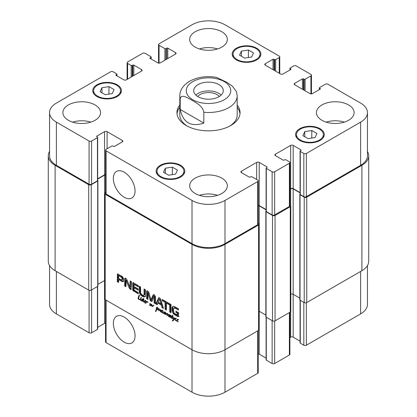 <?xml version="1.0" encoding="UTF-8"?>
<svg xmlns="http://www.w3.org/2000/svg" width="417" height="417" viewBox="0 0 417 417"><rect width="100%" height="100%" fill="white"/><g stroke="black" fill="none" stroke-linecap="round" stroke-linejoin="round"><path stroke-width="0.63" d="M144.042 302.08L145.543 302.935L144.72 302.794L144.24 301.965M144.72 302.794L144.991 302.638M145.622 302.711L146.033 301.251L146.435 301.475L146.31 301.882L147.488 301.658L147.879 302.174L147.811 302.554L147.576 301.934L146.539 302.111L145.747 303.321L145.622 302.711L146.263 302.346M145.497 303.081L146.002 302.789M145.611 303.253L145.914 303.076M147.602 301.543L146.205 302.466M146.857 301.606L146.31 301.882L146.581 301.731L146.414 302.189M145.856 302.732L146.164 302.554M145.038 301.157L145.616 300.777M144.537 301.246L145.559 300.699M144.126 301.564L144.574 300.693L145.184 300.48L145.674 300.97L144.704 301.606L144.126 301.564L144.631 301.272M144.376 301.512L144.939 301.189M144.219 301.845L145.085 301.105M144.704 301.606L145.194 301.084M145.319 301.449L145.465 301.168M144.793 301.011L145.043 300.516M142.849 299.641L142.713 299.401L142.239 299.833L141.999 300.98L142.963 300.641L142.849 299.641L143.698 298.436L143.422 301.46L143.938 301.653L144.6 301.267M144.006 301.96L144.605 301.272M144.324 301.543L144.256 301.882M142.108 301.079L143.573 300.287M142.869 300.641L143.724 300.198M143.062 299.932L143.823 299.495L143.61 299.203M143.021 300.193L143.823 299.495M143.015 300.329L143.729 299.912M143.412 298.781L143.823 298.541M143.125 299.667L143.875 299.239M143.959 301.986L143.031 301.11L141.827 301.142L141.926 299.521L142.718 299.057L143.067 299.515M142.718 299.057L142.437 299.01M142.14 299.25L142.567 298.999M141.926 299.521L142.901 298.812M142.452 299.813L142.687 299.083M141.691 300.256L142.166 299.979M141.634 300.605L142.025 300.381M142.082 301.329L142.843 300.886L142.588 300.704M143.391 300.938L142.843 300.886M143.031 301.11L143.307 300.949M143.594 301.918L143.964 301.699M153.831 305.093L152.982 305.583L153.831 305.093L153.732 305.546L152.205 306.558L151.47 305.77L151.324 304.89L150.156 305.791L149.734 305.369L149.969 303.253L150.36 303.701L150.099 305.327L151.439 304.202L151.856 304.546L152.028 306.214L153.784 305.114M152.028 306.214L153.743 305.145M150.099 305.327L151.652 304.269M150.37 305.197L151.366 304.582M150.86 304.884L151.131 304.759L150.86 304.884M149.734 305.369L150.089 305.161M149.922 305.656L150.678 305.218L150.49 304.926M151.324 304.89L151.851 304.587M151.381 305.322L151.725 305.124M151.47 305.77L151.752 305.604M152.017 306.479L152.778 306.042L152.486 305.807M153.029 306.141L152.205 306.558L152.778 306.042M177.595 319.954L178.174 319.573M177.1 320.048L178.116 319.495M176.6 320.882L177.131 319.49L177.929 319.359L178.21 319.943L176.777 320.642L177.293 321.356L178.325 321.716L177.277 321.59L176.803 320.762M177.277 321.59L177.548 321.434M177.261 320.402L177.751 319.886L176.871 320.392M177.877 320.251L178.023 319.964M177.35 319.808L177.606 319.313M175.672 318.724L175.854 318.26L176.198 318.724L175.719 318.713L175.218 319.365L175.562 320.204L176.532 320.407L177.131 320.058M176.532 320.407L176.886 320.329M176.089 318.494L175.562 318.817M176.511 320.637L175.197 320.183L174.879 319.271L175.442 318.948M174.879 319.271L175.849 318.26L175.359 318.411M175.604 320.501L175.917 320.319M160.477 311.833L160.118 310.967L160.295 309.977L158.632 310.592L159.007 308.742L159.351 309.112L158.997 310.248L160.378 309.602L160.649 310.019L160.566 311.78M158.809 309.508L159.315 309.211M158.559 310.217L159.106 309.904M158.632 310.592L159.393 310.149L159.32 309.779M158.731 310.665L159.393 310.149M160.592 309.805L159.508 310.404M160.305 310.003L160.602 309.831M160.118 310.967L160.503 310.743M164.418 313.923L165.122 313.61L164.778 314.017L164.017 313.203L163.078 313.084M163.537 313.402L164.298 312.964L163.521 312.828M164.778 312.76L164.298 312.964M164.017 313.203L164.387 312.99M164.778 314.017L165.168 313.787M165.137 313.881L165.424 312.354L165.862 312.938L165.58 313.996L167.285 313.349L167.238 315.096L169.12 314.366L168.932 316.795L168.478 316.263L168.942 314.647L166.878 315.434L167.113 313.714L165.268 314.527L165.137 313.881L165.737 313.532M165.773 313.402L165.205 313.709L165.784 313.37M162.844 312.474L162.541 312.427L163.094 311.04L162.875 313.011L163.48 313.058L164.616 311.848L164.83 312.151L164.345 313.23L164.835 313.683M164.189 312.396L164.814 312.036M163.886 312.776L164.95 311.958M163.48 313.058L164.647 312.338M162.64 311.874L163.156 311.577M162.583 312.218L162.984 311.989M162.849 312.406L161.535 312.505L160.78 311.348L161.389 310.404L162.005 310.191L162.468 310.853L161.129 311.306L161.103 311.822L161.947 312.38L162.901 312.224M162.76 313.266L162.541 312.427M165.023 314.345L165.898 313.443M165.268 314.527L166.029 314.084L165.784 313.907M165.325 314.533L166.029 314.084M165.393 314.522L166.086 314.09M167.081 313.667L166.154 314.084M167.431 313.532L166.571 313.965M167.144 314.001L167.514 313.793M167.097 314.298L167.509 314.064M166.878 315.434L167.634 314.934M167.269 315.471L168.03 315.033L167.639 314.997M168.317 314.908L168.03 315.033M168.233 314.955L169.328 314.34M168.567 314.778L169.193 314.418M168.942 314.647L169.245 314.475M168.713 315.195L169.292 314.861M168.51 315.763L169.062 315.445M168.478 316.263L168.89 316.023M167.368 315.075L168.322 314.481M168.129 314.632L168.572 314.345L168.129 314.632M165.513 312.76L165.799 312.599M161.853 310.868L162.437 310.488M161.358 310.957L162.375 310.41M161.52 311.317L162.01 310.795L161.129 311.306M162.135 311.16L162.281 310.879M161.614 310.717L161.864 310.227M160.78 311.348L161.421 310.978M161.619 311.353L161.541 310.91M161.535 312.505L161.806 312.349M173.123 317.003L172.815 316.566L173.217 316.988M172.205 318.624L172.956 318.515L172.205 318.624L171.736 318.239L171.997 316.451L171.278 316.044L172.158 316.185L172.81 315.174L172.549 316.383L173.211 316.946M172.158 316.185L172.966 315.685M171.507 316.42L172.018 316.128M171.997 316.451L172.758 316.008L172.268 315.982M171.809 316.774L172.758 316.008M172.435 316.618L172.57 316.336M171.58 317.634L171.976 317.405M172.075 318.572L172.388 318.39M173.128 317.04L173.806 319.078L174.478 317.733L174.853 317.983L173.701 320.131L172.638 320.913L172.242 320.824L173.597 319.297L172.841 316.868L172.403 316.639L171.898 317.921L172.581 318.406M172.403 316.639L172.685 316.477M172.94 317.712L173.201 317.561M173.597 319.297L174.332 318.75M173.071 320.199L174.056 319.464M172.487 320.934L173.832 319.761M172.242 320.824L173.31 320.23M172.638 320.913L173.347 320.506M173.806 319.078L174.442 318.713M139.023 296.638L138.595 298.979L140.294 299.588L140.644 299.385M140.602 299.886L140.795 300.198L141.639 299.959L141.092 300.511L140.628 300.412L140.472 299.667L138.335 299.041L138.084 298.379L138.439 296.925L139.101 295.272L139.549 295.58L139.158 296.424M139.356 295.304L138.965 295.528L139.314 295.262M139.007 295.627L139.419 295.392M138.439 296.925L139.038 296.581M138.084 298.379L138.538 298.113M138.58 299.307L138.918 299.109M138.882 299.469L139.288 299.239M139.455 299.62L139.825 299.406M139.893 299.719L140.19 299.547M139.851 299.74L140.211 299.552M140.289 299.641L140.008 299.771L140.289 299.609M140.294 299.588L140.889 297.962L141.118 298.264L140.644 299.886M140.628 300.412L141.181 300.094M141.853 300.073L141.389 299.974M141.639 299.959L141.467 300.261M140.539 298.306L140.993 298.046M141.446 297.738L141.087 297.285L141.519 297.691M171.278 317.676L170.892 317.775L170.428 316.956L169.479 317.071L169.26 316.482L169.818 315.288L170.642 315.184L170.777 315.747L170.402 315.888L170.36 315.487L169.505 316.602L169.651 316.936L170.136 316.816L171.059 315.606L170.73 316.972L171.267 317.754M169.651 316.936L171.043 316.086M170.892 316.378L170.292 316.722M170.532 315.664L170.824 315.492M170.402 315.888L170.803 315.659M169.375 315.726L170.251 315.148M170.021 316.044L170.136 315.288M169.26 316.482L169.589 316.294M170.746 316.774L170.24 316.633M170.772 316.758L170.371 316.988M170.892 317.775L171.225 317.582M158.163 309.096L157.939 308.257L157.073 307.824L156.469 307.991L156.411 307.517L157.397 307.532L158.689 309.075L157.725 309.659L156.641 309.57L155.833 311.676L155.551 311.426L156.662 307.975L157.016 308.252L156.677 309.305L158.632 308.825M156.526 308.377L156.912 308.153M156.401 308.872L156.917 308.575M156.245 309.091L156.834 308.742M156.354 309.028L156.808 308.768M156.172 309.69L156.808 309.325M156.74 309.742L156.933 309.252M155.979 310.18L156.516 309.867M155.734 310.707L156.365 310.342M155.739 310.795L156.323 310.462M155.551 311.426L156.073 311.124M155.666 311.577L155.953 311.41M156.557 309.722L157.016 309.357M156.849 309.617L157.272 309.378M157.725 309.659L158.486 309.221L157.61 309.179M157.23 307.553L157.173 307.079M156.573 307.902L157.282 307.491L156.573 307.902M157.073 307.824L157.485 307.584M157.47 307.913L157.751 307.751M158.304 308.82L158.575 308.663M158.241 308.976L158.616 308.762M176.964 314.939L177.251 313.146L175.932 312.385L175.932 311.223L178.591 312.76L178.33 316.717L174.614 314.819L172.961 313.219L172.174 311.186L172.059 308.262L172.211 307.345L173.185 306.297L174.9 306.787L178.429 308.82L178.429 310.05L175.27 308.231L173.701 308.215L173.508 308.752L173.691 312.203L174.275 313.214L176.964 314.939M172.794 306.469L173.185 306.297M174.759 307.558L173.701 308.215M169.177 304.712L166.399 303.107L166.399 310.076L165.064 309.305L165.064 302.335L162.291 300.735L162.291 299.505L169.177 303.482L169.177 304.712M154.118 296.393L152.054 300.902L151.705 301.428L151.037 301.298L150.156 300.183L148.035 292.849L147.952 299.427L146.617 298.655L146.617 291.441L147.112 290.795L148.619 291.837L151.037 299.745L153.065 295.137L153.612 294.579L154.311 294.809L155.458 296.544L155.458 303.764L154.118 302.987L154.118 296.393L154.879 295.955L154.009 296.31M154.702 295.908L153.941 296.346M148.134 293L148.796 292.411L147.931 292.89M146.82 290.873L147.112 290.795M151.037 299.745L151.991 299.114L153.868 294.611M123.599 280.38L122.999 281.715L121.915 281.491L118.59 279.567L118.59 282.476L117.25 281.699L117.495 273.964L122.353 276.507L123.541 278.65L123.599 280.38M133.972 287.782L134.076 290.086L138.324 292.64L138.324 293.87L132.898 290.477L132.637 283.555L132.877 282.846L133.294 282.815L138.288 285.645L138.288 286.875L134.451 284.66L133.972 284.811L133.972 286.552L138.183 288.981L138.183 290.211L133.972 287.782L134.733 287.344L138.183 289.335M129.922 286.995L130.125 280.933L131.423 281.683L131.162 289.534L130.37 289.367L129.223 288.022L126.07 280.537L125.929 286.708L124.631 285.963L124.897 278.108L125.715 278.295L126.836 279.593L129.922 286.995M130.01 287.115L130.886 286.599L130.886 281.376M126.122 280.605L126.758 280.094M159.158 297.702L158.439 298.119L159.612 297.868L160.774 299.463L163.454 308.377L162.041 307.564L161.311 305.072L157.897 303.096L157.173 304.749L155.765 303.941L158.783 297.733M169.677 303.769L171.012 304.54L171.012 312.74L169.677 311.968L169.677 303.769M140.623 292.828L141.608 294.538L143.031 295.356L143.729 295.325L144.058 294.428L144.063 288.981L145.403 289.758L145.293 296.08L144.193 296.967L142.317 296.263L140.456 294.809L139.346 292.645L139.236 286.198L140.576 286.969L140.623 292.828M258.212 223.293L258.576 223.502A1.793 1.037 180 0 1 259.098 224.237A1.793 1.037 180 0 1 258.576 224.966L224.982 244.362A23.305 13.453 180 0 1 192.018 244.362L105.183 194.228A1.793 1.037 180 0 1 104.657 193.493A1.793 1.037 180 0 1 105.183 192.763L105.543 192.555M104.657 193.493L104.657 298.89A1.793 1.037 0 0 0 105.183 299.625L192.018 349.759A23.305 13.453 0 0 0 224.982 349.759L258.576 330.363A1.793 1.037 0 0 0 259.098 329.628L259.098 224.237M177.142 314.918L178.007 314.335L178.012 312.708L176.693 311.661M175.27 308.231L176.031 307.793L174.462 307.777M178.429 309.174L176.031 307.793M172.211 307.345L173.258 306.297M172.059 308.262L172.82 307.824L172.972 306.907M172.049 310.191L172.81 309.748L172.82 307.824M172.174 311.186L172.935 310.748L172.81 309.748M172.961 313.219L173.722 312.781L172.935 310.748M173.608 314.037L174.369 313.6L173.722 312.781M174.614 314.819L175.375 314.382L174.369 313.6M177.637 316.566L178.398 316.122L175.375 314.382M179.091 316.279L178.398 316.122M175.932 312.385L176.693 311.947M177.256 313.146L178.012 312.708M177.256 314.668L178.012 314.23M177.246 314.772L178.007 314.335M169.177 303.831L167.16 302.669L166.399 303.107M162.291 300.735L163.052 299.948M165.064 302.335L165.82 301.898L163.052 300.297M165.064 309.305L165.82 308.867L165.82 301.898M166.399 309.2L165.82 308.867M154.165 296.633L154.879 295.955M154.118 302.987L154.879 302.549L154.921 296.19M155.458 302.883L154.879 302.549M153.065 295.137L153.826 294.699M151.798 299.307L151.189 299.656M146.617 291.441L147.394 290.852M146.617 298.655L147.378 298.218L147.378 290.998M147.946 298.546L147.378 298.218M148.019 292.843L148.692 292.453M150.156 300.183L150.918 299.745L148.895 292.557M150.334 300.589L151.095 300.151L150.918 299.745M151.037 301.298L151.798 300.86L151.095 300.151M152.466 300.991L151.798 300.86M122.004 280.01L121.983 277.748L118.84 275.663L119.601 275.22L118.683 275.668L118.59 278.337L121.587 280.036L122.958 279.135L122.744 277.31L119.601 275.22M118.923 275.7L119.684 275.256M121.248 277.039L122.009 276.601M121.347 277.107L122.108 276.669M121.571 277.263L122.327 276.825M121.983 277.748L122.744 277.31M122.197 278.4L122.958 277.962M122.238 279.015L122.999 278.577M122.238 279.15L122.999 278.707M122.228 279.281L122.989 278.843M122.197 279.572L122.958 279.135M117.281 274.287L117.891 273.933M117.25 274.495L118.042 273.844M117.25 281.699L118.011 281.261L118.011 274.058M118.59 281.595L118.011 281.261M118.59 279.567L119.351 279.129L122.676 281.053L121.915 281.491M123.76 281.277L122.676 281.053M134.086 284.571L134.847 284.133L135.207 284.222L134.451 284.66M138.288 285.999L135.207 284.222M132.637 283.555L133.398 283.117L133.638 282.408M132.674 289.883L133.435 289.44L133.398 283.117M132.898 290.477L133.659 290.039L133.435 289.44M133.273 290.92L134.034 290.482L133.659 290.039M133.487 291.076L134.248 290.639L134.034 290.482M138.324 292.989L134.248 290.639M124.631 278.785L125.423 278.17M124.631 285.963L125.392 285.52L125.392 278.347M125.929 285.833L125.392 285.52M126.012 280.526L126.737 280.109M126.231 280.829L126.883 280.167M129.223 288.022L129.984 287.579L126.987 280.391M129.75 288.882L130.511 288.444L129.984 287.579M130.37 289.367L131.131 288.929L130.511 288.444M130.125 287.037L130.886 286.599M159.727 299.5L159.487 299.359L158.236 302.189L160.967 303.769L159.727 299.5L160.488 299.062L159.586 299.302M160.967 303.769L161.728 303.326L160.488 299.062M159.487 299.359L160.248 298.921M155.765 303.941L156.526 303.498L159.19 297.712M157.48 304.05L156.526 303.498M157.897 303.096L158.658 302.659L162.072 304.634L161.311 305.072M162.041 307.564L162.802 307.12L162.072 304.634M163.136 307.313L162.802 307.12M169.677 311.968L170.438 311.53L170.438 304.207M171.012 311.864L170.438 311.53M139.236 291.514L139.997 291.076L139.997 286.635M139.346 292.645L140.107 292.208L139.997 291.076M139.857 293.969L140.618 293.532L140.107 292.208M140.456 294.809L141.217 294.366L140.618 293.532M141.113 295.444L141.874 295.007L141.217 294.366M142.317 296.263L143.078 295.825L141.874 295.007M143.526 296.836L144.287 296.398L143.078 295.825M144.193 296.967L144.954 296.529L144.287 296.398M145.543 296.378L144.954 296.529M144.027 294.783L144.788 294.345L144.824 289.424M143.729 295.325L144.788 294.345M180.196 109.452L180.196 98.62C181.379 93.533 187.984 98.146 192.018 100.252C196.058 102.806 202.662 105.819 203.845 112.272L203.845 123.104L180.196 109.452C183.053 122.707 190.934 127.258 203.845 123.104M236.58 91.87L232.415 86.194L227.114 82.477L216.647 77.4M221.187 95.055A14.793 8.538 0 0 0 195.813 95.055M219.279 96.509A11.916 6.88 0 0 0 216.929 94.581A11.916 6.88 0 0 0 197.721 96.509M198.044 96.702A14.793 8.538 180 0 1 193.707 90.661A14.793 8.538 180 0 1 208.5 82.123A14.793 8.538 180 0 1 223.293 90.661A14.793 8.538 180 0 1 214.161 98.553A14.793 8.538 180 0 1 198.044 96.702M237.184 107.372A31.551 18.218 180 0 1 239.989 113.789M177.011 113.789A31.551 18.218 180 0 1 179.816 107.372M237.184 105.032A31.551 18.218 180 0 1 240.051 112.621A31.551 18.218 180 0 1 208.5 130.839A31.551 18.218 180 0 1 176.949 112.621A31.551 18.218 180 0 1 179.816 105.032M203.845 112.272A28.684 16.56 0 0 0 237.184 95.931L237.184 114.962A28.684 16.56 180 0 1 229.751 126.085M187.249 126.085A28.684 16.56 180 0 1 179.816 114.962L179.816 95.931A28.684 16.56 0 0 0 180.196 98.62M135.056 335.899A15.356 8.866 60 0 1 131.876 342.93A15.356 8.866 60 0 1 116.52 334.064A15.356 8.866 60 0 1 116.52 316.331A15.356 8.866 60 0 1 128.353 320.444A15.356 8.866 60 0 1 135.056 335.899M135.056 190.981A15.356 8.866 60 0 1 131.876 198.012A15.356 8.866 60 0 1 116.52 189.146A15.356 8.866 60 0 1 116.52 171.413A15.356 8.866 60 0 1 128.353 175.526A15.356 8.866 60 0 1 135.056 190.981M105.543 299.833L105.543 341.851A1.793 1.037 0 0 0 106.069 342.586L192.018 392.209A23.305 13.453 0 0 0 224.982 392.209L257.685 373.324A1.793 1.037 0 0 0 258.212 372.595L258.212 330.572M97.661 327.387L104.547 323.41A1.793 1.037 180 0 1 105.543 323.118M49.55 265.577L49.55 304.379A23.305 13.453 0 0 0 56.373 313.897L89.082 332.776A1.793 1.037 0 0 0 91.62 332.776L97.448 329.409A0.719 0.412 0 0 0 97.661 329.117L97.661 286.401M300.073 300.162L300.073 342.878A0.719 0.412 0 0 0 300.282 343.17L303.831 345.219A1.793 1.037 0 0 0 306.365 345.219L360.627 313.897A23.305 13.453 0 0 0 367.45 304.379L367.45 265.577M289.904 337.598L290.649 337.171A1.793 1.037 180 0 1 293.182 337.171L300.073 341.148M266.098 317.139L266.098 359.861A0.719 0.412 0 0 0 266.307 360.152L272.139 363.52A1.793 1.037 0 0 0 274.673 363.52L289.377 355.029A1.793 1.037 0 0 0 289.904 354.299L289.904 312.276M258.212 353.861A1.793 1.037 180 0 1 259.207 354.148L266.098 358.125M101.962 87.706L108.957 86.621L114.081 89.582L112.209 93.622L105.209 94.701L100.085 91.745L101.962 87.706L101.962 92.829M108.957 86.621L108.957 94.122M241.407 51.109L248.407 50.024L253.531 52.985L251.654 57.025L244.654 58.109L239.53 55.148L241.407 51.109L241.407 56.232M248.407 50.024L248.407 57.525M304.791 131.621L311.791 130.537L316.915 133.492L315.038 137.537L308.043 138.616L302.919 135.661L304.791 131.621L304.791 136.74M311.791 130.537L311.791 138.037M165.346 168.213L172.346 167.128L177.47 170.089L175.593 174.129L168.593 175.213L163.469 172.252L165.346 168.213L165.346 173.336M172.346 167.128L172.346 174.634M300.407 140.065A13.448 7.761 0 0 0 315.064 141.749A13.448 7.761 0 0 0 323.363 134.576A13.448 7.761 0 0 0 309.914 126.815A13.448 7.761 0 0 0 296.471 134.576A13.448 7.761 0 0 0 300.407 140.065M299.776 140.43A14.345 8.283 180 0 1 295.575 134.576A14.345 8.283 180 0 1 309.914 126.294A14.345 8.283 180 0 1 324.259 134.576A14.345 8.283 180 0 1 315.403 142.228A14.345 8.283 180 0 1 299.776 140.43M237.023 59.558A13.448 7.761 0 0 0 251.675 61.242A13.448 7.761 0 0 0 259.979 54.069A13.448 7.761 0 0 0 246.53 46.303A13.448 7.761 0 0 0 233.087 54.069A13.448 7.761 0 0 0 237.023 59.558M236.392 59.923A14.345 8.283 180 0 1 232.191 54.069A14.345 8.283 180 0 1 246.53 45.787A14.345 8.283 180 0 1 260.875 54.069A14.345 8.283 180 0 1 252.019 61.716A14.345 8.283 180 0 1 236.392 59.923M97.578 96.15A13.448 7.761 0 0 0 112.23 97.833A13.448 7.761 0 0 0 120.529 90.661A13.448 7.761 0 0 0 107.086 82.9A13.448 7.761 0 0 0 93.637 90.661A13.448 7.761 0 0 0 97.578 96.15M96.942 96.52A14.345 8.283 180 0 1 92.741 90.661A14.345 8.283 180 0 1 107.086 82.384A14.345 8.283 180 0 1 121.425 90.661A14.345 8.283 180 0 1 112.574 98.313A14.345 8.283 180 0 1 96.942 96.52M160.962 176.662A13.448 7.761 0 0 0 175.614 178.346A13.448 7.761 0 0 0 183.913 171.173A13.448 7.761 0 0 0 170.47 163.407A13.448 7.761 0 0 0 157.021 171.173A13.448 7.761 0 0 0 160.962 176.662M160.326 177.027A14.345 8.283 180 0 1 156.125 171.173A14.345 8.283 180 0 1 170.47 162.891A14.345 8.283 180 0 1 184.809 171.173A14.345 8.283 180 0 1 175.958 178.82A14.345 8.283 180 0 1 160.326 177.027M192.018 200.447A23.305 13.453 0 0 0 224.982 200.447L257.685 181.567A1.793 1.037 0 0 0 258.212 180.832A1.793 1.037 0 0 0 257.685 180.102L251.858 176.735A0.719 0.412 0 0 0 250.841 176.735L250.205 177.1A0.719 0.412 180 0 1 249.194 177.1L241.459 172.638A1.793 1.037 180 0 1 240.937 171.903A1.793 1.037 180 0 1 241.459 171.173L256.674 162.39A1.793 1.037 180 0 1 259.207 162.39L266.943 166.852A0.719 0.412 180 0 1 267.151 167.144A0.719 0.412 180 0 1 266.943 167.441L266.307 167.806A0.719 0.412 0 0 0 266.098 168.098A0.719 0.412 0 0 0 266.307 168.39L272.139 171.757A1.793 1.037 0 0 0 274.673 171.757L289.377 163.266A1.793 1.037 0 0 0 289.904 162.536A1.793 1.037 0 0 0 289.377 161.801L285.827 159.753A0.719 0.412 0 0 0 284.816 159.753L284.18 160.118A0.719 0.412 180 0 1 283.169 160.118L275.434 155.656A1.793 1.037 180 0 1 274.907 154.926A1.793 1.037 180 0 1 275.434 154.191L290.649 145.408A1.793 1.037 180 0 1 293.182 145.408L300.918 149.875A0.719 0.412 180 0 1 301.126 150.167A0.719 0.412 180 0 1 300.918 150.459L300.282 150.824A0.719 0.412 0 0 0 300.073 151.116A0.719 0.412 0 0 0 300.282 151.413L303.831 153.461A1.793 1.037 0 0 0 306.365 153.461L360.627 122.134A23.305 13.453 0 0 0 367.45 112.621A23.305 13.453 0 0 0 360.627 103.103L327.918 84.224A1.793 1.037 0 0 0 325.38 84.224L319.552 87.591A0.719 0.412 0 0 0 319.339 87.883A0.719 0.412 0 0 0 319.552 88.175L320.183 88.54A0.719 0.412 180 0 1 320.397 88.831A0.719 0.412 180 0 1 320.183 89.123L312.453 93.59A1.793 1.037 180 0 1 309.914 93.59L294.704 84.807A1.793 1.037 180 0 1 294.178 84.078A1.793 1.037 180 0 1 294.704 83.343L302.434 78.881A0.719 0.412 180 0 1 303.451 78.881L304.087 79.246A0.719 0.412 0 0 0 305.098 79.246L310.931 75.878A1.793 1.037 0 0 0 311.457 75.149A1.793 1.037 0 0 0 310.931 74.414L296.226 65.922A1.793 1.037 0 0 0 293.688 65.922L290.138 67.971A0.719 0.412 0 0 0 289.93 68.268A0.719 0.412 0 0 0 290.138 68.56L290.774 68.925A0.719 0.412 180 0 1 290.983 69.217A0.719 0.412 180 0 1 290.774 69.509L283.039 73.976A1.793 1.037 180 0 1 280.505 73.976L265.295 65.193A1.793 1.037 180 0 1 264.769 64.458A1.793 1.037 180 0 1 265.295 63.728L273.026 59.266A0.719 0.412 180 0 1 274.042 59.266L274.673 59.631A0.719 0.412 0 0 0 275.689 59.631L279.239 57.582A1.793 1.037 0 0 0 279.765 56.848A1.793 1.037 0 0 0 279.239 56.118L224.982 24.791A23.305 13.453 0 0 0 192.018 24.791L159.059 43.821A1.793 1.037 0 0 0 158.533 44.551A1.793 1.037 0 0 0 159.059 45.286L164.892 48.653A0.719 0.412 0 0 0 165.903 48.653L166.795 48.137A0.719 0.412 180 0 1 167.806 48.137L175.541 52.605A1.793 1.037 180 0 1 176.063 53.334A1.793 1.037 180 0 1 175.541 54.069L160.326 62.852A1.793 1.037 180 0 1 157.793 62.852L150.057 58.385A0.719 0.412 180 0 1 149.849 58.093A0.719 0.412 180 0 1 150.057 57.801L150.949 57.285A0.719 0.412 0 0 0 151.157 56.993A0.719 0.412 0 0 0 150.949 56.702L145.116 53.334A1.793 1.037 0 0 0 142.578 53.334L127.623 61.971A1.793 1.037 0 0 0 127.096 62.701A1.793 1.037 0 0 0 127.623 63.436L131.173 65.485A0.719 0.412 0 0 0 132.184 65.485L132.82 65.12A0.719 0.412 180 0 1 133.831 65.12L141.566 69.582A1.793 1.037 180 0 1 142.093 70.317A1.793 1.037 180 0 1 141.566 71.046L126.351 79.829A1.793 1.037 180 0 1 123.818 79.829L116.082 75.368A0.719 0.412 180 0 1 115.874 75.07A0.719 0.412 180 0 1 116.082 74.779L116.718 74.414A0.719 0.412 0 0 0 116.927 74.122A0.719 0.412 0 0 0 116.718 73.83L113.169 71.781A1.793 1.037 0 0 0 110.635 71.781L56.373 103.103A23.305 13.453 0 0 0 49.55 112.621A23.305 13.453 0 0 0 56.373 122.134L89.082 141.019A1.793 1.037 0 0 0 91.62 141.019L97.448 137.652A0.719 0.412 0 0 0 97.661 137.36A0.719 0.412 0 0 0 97.448 137.063L96.817 136.698A0.719 0.412 180 0 1 96.603 136.406A0.719 0.412 180 0 1 96.817 136.114L104.547 131.647A1.793 1.037 180 0 1 107.086 131.647L122.296 140.43A1.793 1.037 180 0 1 122.822 141.165A1.793 1.037 180 0 1 122.296 141.895L114.566 146.362A0.719 0.412 180 0 1 113.549 146.362L112.913 145.992A0.719 0.412 0 0 0 111.902 145.992L106.069 149.359A1.793 1.037 0 0 0 105.543 150.094A1.793 1.037 0 0 0 106.069 150.824L192.018 200.447L192.018 243.632L106.069 194.009A1.793 1.037 180 0 1 105.543 193.274L105.543 150.094M321.96 120.305A18.822 10.868 180 0 1 316.446 112.621A18.822 10.868 180 0 1 335.268 101.753A18.822 10.868 180 0 1 354.096 112.621A18.822 10.868 180 0 1 342.472 122.661A18.822 10.868 180 0 1 321.96 120.305M195.187 47.116A18.822 10.868 180 0 1 189.678 39.427A18.822 10.868 180 0 1 208.5 28.559A18.822 10.868 180 0 1 227.322 39.427A18.822 10.868 180 0 1 215.704 49.472A18.822 10.868 180 0 1 195.187 47.116M68.419 120.305A18.822 10.868 180 0 1 62.904 112.621A18.822 10.868 180 0 1 81.732 101.753A18.822 10.868 180 0 1 100.554 112.621A18.822 10.868 180 0 1 88.936 122.661A18.822 10.868 180 0 1 68.419 120.305M195.187 193.493A18.822 10.868 180 0 1 189.678 185.81A18.822 10.868 180 0 1 208.5 174.942A18.822 10.868 180 0 1 227.322 185.81A18.822 10.868 180 0 1 215.704 195.849A18.822 10.868 180 0 1 195.187 193.493M344.369 122.134A18.822 10.868 0 0 0 326.172 122.134M217.596 48.945A18.822 10.868 0 0 0 199.404 48.945M90.828 122.134A18.822 10.868 0 0 0 72.631 122.134M217.596 195.323A18.822 10.868 0 0 0 199.404 195.323M258.212 180.832L258.212 224.018A1.793 1.037 180 0 1 257.685 224.747L224.982 243.632A23.305 13.453 180 0 1 192.018 243.632M266.098 209.548L259.207 205.571A1.793 1.037 0 0 0 258.212 205.279M289.904 162.536L289.904 205.717A1.793 1.037 180 0 1 289.377 206.451L274.673 214.937A1.793 1.037 180 0 1 272.139 214.937L266.307 211.575A0.719 0.412 180 0 1 266.098 211.278L266.098 168.098M300.073 192.571L293.182 188.593A1.793 1.037 0 0 0 290.649 188.593L289.904 189.021M367.45 112.621L367.45 155.802A23.305 13.453 180 0 1 360.627 165.314L306.365 196.642A1.793 1.037 180 0 1 303.831 196.642L300.282 194.593A0.719 0.412 180 0 1 300.073 194.301L300.073 151.116M97.661 137.36L97.661 180.54A0.719 0.412 180 0 1 97.448 180.832L91.62 184.199A1.793 1.037 180 0 1 89.082 184.199L56.373 165.314A23.305 13.453 180 0 1 49.55 155.802L49.55 112.621M105.543 174.541A1.793 1.037 0 0 0 104.547 174.832L97.661 178.81M266.098 209.84L259.207 205.862A1.793 1.037 0 0 0 258.212 205.571M105.543 174.832A1.793 1.037 0 0 0 104.547 175.124L97.661 179.102M289.904 204.997L290.268 205.206A1.793 1.037 180 0 1 290.79 205.935A1.793 1.037 180 0 1 290.268 206.67L275.053 215.453A1.793 1.037 180 0 1 272.52 215.453L266.051 211.721A0.719 0.412 180 0 1 265.843 211.429A0.719 0.412 180 0 1 266.051 211.132L266.098 211.111M97.661 180.368L97.703 180.394A0.719 0.412 180 0 1 97.912 180.686A0.719 0.412 180 0 1 97.703 180.978L91.24 184.71A1.793 1.037 180 0 1 88.701 184.71L55.107 165.314A23.305 13.453 180 0 1 48.283 155.802A23.305 13.453 180 0 1 49.55 151.423M300.073 192.862L293.182 188.885A1.793 1.037 0 0 0 290.649 188.885L289.904 189.313M367.45 151.423A23.305 13.453 180 0 1 368.717 155.802A23.305 13.453 180 0 1 361.893 165.314L306.745 197.152A1.793 1.037 180 0 1 304.212 197.152L300.026 194.739A0.719 0.412 180 0 1 299.818 194.447A0.719 0.412 180 0 1 300.026 194.155L300.073 194.129M97.912 284.352L104.547 280.521A1.793 1.037 180 0 1 104.657 280.464M265.843 211.429L265.843 316.821A0.719 0.412 0 0 0 266.051 317.113L272.52 320.85A1.793 1.037 0 0 0 275.053 320.85L290.268 312.067A1.793 1.037 0 0 0 290.79 311.332L290.79 205.935M259.098 311.202A1.793 1.037 180 0 1 259.207 311.259L265.843 315.09M48.283 155.802L48.283 261.198A23.305 13.453 0 0 0 55.107 270.711L88.701 290.107A1.793 1.037 0 0 0 91.24 290.107L97.703 286.375A0.719 0.412 0 0 0 97.912 286.083L97.912 180.686M290.79 294.204A1.793 1.037 180 0 1 293.182 294.282L299.818 298.113M299.818 194.447L299.818 299.844A0.719 0.412 0 0 0 300.026 300.136L304.212 302.549A1.793 1.037 0 0 0 306.745 302.549L361.893 270.711A23.305 13.453 0 0 0 368.717 261.198L368.717 155.802M146.841 301.981L147.436 301.637M149.823 304.269L150.297 303.993M160.191 310.462L160.618 310.217M164.084 313.36L164.35 313.209M165.883 314.314L166.644 313.876M166.883 313.772L167.394 313.48M166.956 314.689L167.436 314.413M168.786 314.679L169.213 314.434M168.494 316.018L168.953 315.752M167.811 314.783L168.369 314.46M165.268 313.553L165.81 313.24M139.169 299.536L139.549 299.317M156.453 308.606L157 308.288M155.864 310.451L156.438 310.123M155.64 311.103L156.208 310.78M105.183 194.228L105.183 299.625M192.018 244.362L192.018 392.209M172.028 309.273L172.789 308.835M148.207 293.214L148.968 292.776M150.021 299.729L150.782 299.291M132.637 289.367L133.398 288.929M141.764 295.924L142.525 295.481M142.875 296.565L143.636 296.127M144.063 294.089L144.824 293.651M144.058 294.428L144.819 293.99M192.779 81.586A22.231 12.833 0 0 0 202.745 103.062A22.231 12.833 0 0 0 229.975 87.341A22.231 12.833 0 0 0 192.779 81.586M224.982 243.632L224.982 200.447M257.685 224.747L257.685 181.567M241.459 172.638L241.459 171.173M256.674 179.513L256.674 162.39M259.207 205.571L259.207 162.39M266.943 167.441L266.943 166.852M266.307 211.575L266.307 168.39M272.139 214.937L272.139 171.757M274.673 214.937L274.673 171.757M289.377 206.451L289.377 163.266M275.434 155.656L275.434 154.191M290.649 188.593L290.649 145.408M293.182 188.593L293.182 145.408M300.918 150.459L300.918 149.875M300.282 194.593L300.282 151.413M303.831 196.642L303.831 153.461M306.365 196.642L306.365 153.461M360.627 165.314L360.627 122.134M319.552 89.493L319.552 88.175M320.183 89.123L320.183 88.54M294.704 84.807L294.704 83.343M302.434 89.269L302.434 78.881M303.451 89.858L303.451 78.881M304.087 90.223L304.087 79.246M305.098 90.807L305.098 79.246M310.931 93.882L310.931 75.878M290.138 69.879L290.138 68.56M290.774 69.509L290.774 68.925M265.295 65.193L265.295 63.728M273.026 69.655L273.026 59.266M274.042 70.244L274.042 59.266M274.673 70.609L274.673 59.631M275.689 71.192L275.689 59.631M279.239 73.241L279.239 57.582M159.059 63.155L159.059 45.286M167.806 58.531L167.806 48.137M166.795 59.115L166.795 48.137M175.541 54.069L175.541 52.605M150.057 58.385L150.057 57.801M127.623 79.1L127.623 63.436M131.173 77.051L131.173 65.485M132.184 76.462L132.184 65.485M133.831 75.513L133.831 65.12M132.82 76.097L132.82 65.12M141.566 71.046L141.566 69.582M116.082 75.368L116.082 74.779M116.718 75.732L116.718 74.414M56.373 165.314L56.373 122.134M89.082 184.199L89.082 141.019M91.62 184.199L91.62 141.019M97.448 180.832L97.448 137.652M96.817 136.698L96.817 136.114M104.547 174.832L104.547 131.647M107.086 148.775L107.086 131.647M122.296 141.895L122.296 140.43M106.069 194.009L106.069 150.824M224.982 244.362L224.982 392.209M257.685 330.874L257.685 373.324M259.207 205.862L259.207 354.148M266.307 317.264L266.307 360.152M272.139 320.626L272.139 363.52M274.673 321.017L274.673 363.52M289.377 312.578L289.377 355.029M290.649 311.739L290.649 337.171M293.182 188.885L293.182 337.171M300.282 300.282L300.282 343.17M303.831 302.33L303.831 345.219M306.365 302.716L306.365 345.219M360.627 271.446L360.627 313.897M56.373 271.446L56.373 313.897M89.082 290.274L89.082 332.776M91.62 289.888L91.62 332.776M97.448 286.521L97.448 329.409M104.547 175.124L104.547 323.41M106.069 300.136L106.069 342.586M150.949 57.285L150.949 58.896M165.903 48.653L165.903 59.631M164.892 48.653L164.892 60.215M361.893 165.314L361.893 270.711M306.745 197.152L306.745 302.549M304.212 197.152L304.212 302.549M300.026 194.739L300.026 300.136M290.649 188.885L290.649 205.529M290.268 206.67L290.268 312.067M275.053 215.453L275.053 320.85M272.52 215.453L272.52 320.85M266.051 211.721L266.051 317.113M258.576 224.966L258.576 330.363M97.703 180.978L97.703 286.375M91.24 184.71L91.24 290.107M88.701 184.71L88.701 290.107M55.107 165.314L55.107 270.711M147.243 301.705L146.482 302.143M145.611 300.532L144.85 300.97M145.929 300.657L145.168 301.095M145.1 301.079L144.345 301.517M143.37 300.527L142.609 300.965M152.893 305.776L152.132 306.214M151.027 304.837L150.266 305.275M178.168 319.328L177.407 319.771M178.492 319.453L177.731 319.891M177.663 319.875L176.902 320.313M176.396 318.301L175.635 318.744M160.644 309.69L159.883 310.128M167.571 313.37L166.81 313.808M168.296 314.548L167.535 314.986M162.432 310.243L161.671 310.681M162.75 310.368L161.989 310.806M161.921 310.79L161.16 311.228M140.633 299.281L139.872 299.724M170.991 316.326L170.23 316.764M170.767 316.477L170.006 316.915M171.158 316.534L170.397 316.972M157.073 308.637L156.312 309.08M157.35 309.148L156.589 309.586M151.892 299.281L151.131 299.724M148.728 292.4L147.967 292.843M154.733 295.877L153.972 296.315M130.849 286.688L130.088 287.125M160.295 298.869L159.534 299.307M216.694 77.406C206.66 75.67 197.611 76.957 189.553 81.268C183.079 85.271 179.836 90.161 179.816 95.931M237.184 95.931L236.585 91.876M296.471 134.576L296.471 137.459M323.363 134.576L323.363 137.459M233.087 54.069L233.087 56.947M259.979 54.069L259.979 56.947M93.637 90.661L93.637 93.544M120.529 90.661L120.529 93.544M157.021 171.173L157.021 174.051M183.913 171.173L183.913 174.051M319.339 87.883L319.339 89.613M311.457 75.149L311.457 93.882M289.93 68.268L289.93 69.999M279.765 56.848L279.765 73.548M158.533 44.551L158.533 63.108M127.096 62.701L127.096 79.402M116.927 74.122L116.927 75.852M151.157 59.021L151.157 56.993"/></g></svg>
